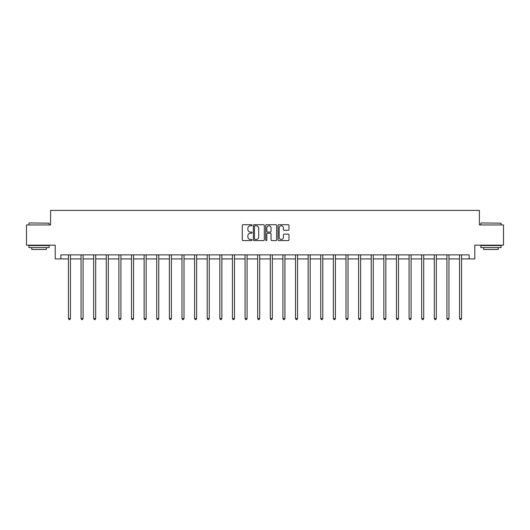 <?xml version="1.0" encoding="UTF-8"?>
<svg xmlns="http://www.w3.org/2000/svg" width="530" height="530" viewBox="0 0 530 530"><rect width="100%" height="100%" fill="white"/><g stroke="black" fill="none" stroke-linecap="round" stroke-linejoin="round"><path stroke-width="0.79" d="M252.061 225.257A0.556 0.556 0 0 0 251.505 224.707L243.071 224.707A0.795 0.795 0 0 0 242.276 225.495L242.276 239.785A0.795 0.795 0 0 0 243.071 240.58L251.505 240.58A0.556 0.556 0 0 0 252.061 240.024A0.556 0.556 0 0 0 251.505 239.467L250.412 239.467A2.537 2.537 0 0 1 247.874 236.93L247.874 235.737A2.537 2.537 0 0 1 250.412 233.2L251.505 233.2A0.556 0.556 0 0 0 252.061 232.644A0.556 0.556 0 0 0 251.505 232.087L250.412 232.087A2.537 2.537 0 0 1 247.874 229.543L247.874 228.357A2.537 2.537 0 0 1 250.412 225.813L251.505 225.813A0.556 0.556 0 0 0 252.061 225.257M288.201 230.298A0.795 0.795 0 0 0 288.996 229.503L288.996 225.495A0.795 0.795 0 0 0 288.201 224.707L278.833 224.707A0.795 0.795 0 0 0 278.038 225.495L278.038 239.785A0.795 0.795 0 0 0 278.833 240.58L288.201 240.58A0.795 0.795 0 0 0 288.996 239.785L288.996 234.942A0.795 0.795 0 0 0 288.201 234.147L284.193 234.147A0.795 0.795 0 0 0 283.398 234.942L283.398 237.347A2.127 2.127 0 0 1 281.271 239.467A2.127 2.127 0 0 1 279.151 237.347L279.151 227.94A2.127 2.127 0 0 1 281.271 225.813A2.127 2.127 0 0 1 283.398 227.94L283.398 229.503A0.795 0.795 0 0 0 284.193 230.298L288.201 230.298M60.87 258.925L60.87 254.884L469.13 254.884L469.13 258.925L474.787 258.925L474.787 245.178L503.5 245.178L503.5 224.958L479.398 224.958L479.398 210.403L50.602 210.403L50.602 224.958L26.5 224.958L26.5 245.178L55.213 245.178L55.213 258.925L68.436 258.925M264.304 225.495A0.795 0.795 0 0 0 263.509 224.707L254.142 224.707A0.795 0.795 0 0 0 253.353 225.495L253.353 239.785A0.795 0.795 0 0 0 254.142 240.58L263.509 240.58A0.795 0.795 0 0 0 264.304 239.785L264.304 225.495M266.491 224.707L275.858 224.707A0.795 0.795 0 0 1 276.647 225.495L276.647 239.785A0.795 0.795 0 0 1 275.858 240.58L271.844 240.58A0.795 0.795 0 0 1 271.055 239.785L271.055 233.988A0.795 0.795 0 0 0 270.26 233.2L267.597 233.2A0.795 0.795 0 0 0 266.809 233.988L266.809 240.024A0.556 0.556 0 0 1 266.252 240.58A0.556 0.556 0 0 1 265.696 240.024L265.696 225.495A0.795 0.795 0 0 1 266.491 224.707M70.457 258.925L81.05 258.925M83.071 258.925L93.664 258.925M95.691 258.925L106.285 258.925M108.305 258.925L118.899 258.925M120.919 258.925L131.513 258.925M133.54 258.925L144.133 258.925M146.154 258.925L156.748 258.925M158.768 258.925L169.368 258.925M171.389 258.925L181.982 258.925M184.003 258.925L194.596 258.925M196.623 258.925L207.217 258.925M209.237 258.925L219.831 258.925M221.851 258.925L232.445 258.925M234.472 258.925L245.065 258.925M247.086 258.925L257.679 258.925M259.7 258.925L270.3 258.925M272.321 258.925L282.914 258.925M284.935 258.925L295.528 258.925M297.555 258.925L308.149 258.925M310.169 258.925L320.763 258.925M322.783 258.925L333.377 258.925M335.404 258.925L345.997 258.925M348.018 258.925L358.611 258.925M360.632 258.925L371.232 258.925M373.252 258.925L383.846 258.925M385.867 258.925L396.46 258.925M398.487 258.925L409.08 258.925M411.101 258.925L421.694 258.925M423.715 258.925L434.308 258.925M436.336 258.925L446.929 258.925M448.95 258.925L459.543 258.925M461.564 258.925L469.13 258.925M255.016 225.813A0.556 0.556 0 0 0 254.46 226.37L254.46 238.911A0.556 0.556 0 0 0 255.016 239.467L256.169 239.467A2.537 2.537 0 0 0 258.706 236.93L258.706 228.357A2.537 2.537 0 0 0 256.169 225.813L255.016 225.813M271.055 227.98A2.127 2.127 0 0 0 268.929 225.853A2.127 2.127 0 0 0 266.809 227.98L266.809 231.292A0.795 0.795 0 0 0 267.597 232.087L270.26 232.087A0.795 0.795 0 0 0 271.055 231.292L271.055 227.98M70.563 254.884L70.516 255.003A0.808 0.808 0 0 0 70.457 255.301L70.457 318.55L68.436 318.55L68.436 255.301A0.808 0.808 0 0 0 68.377 255.003L68.33 254.884M70.457 318.55L69.847 319.597L69.039 319.597L68.436 318.55M29.17 222.938L49.144 223.176L29.17 222.938M39.035 247.603L28.925 247.603L28.925 245.582L49.144 245.582L49.144 247.603L39.035 247.603M46.315 247.603L46.315 249.464L31.754 249.464L31.754 247.603M481.101 222.938L501.075 223.176L481.101 222.938M490.966 247.603L480.856 247.603L480.856 245.582L501.075 245.582L501.075 247.603L490.966 247.603M498.246 247.603L498.246 249.464L483.685 249.464L483.685 247.603M83.177 254.884L83.13 255.003A0.808 0.808 0 0 0 83.071 255.301L83.071 318.55L81.05 318.55L81.05 255.301A0.808 0.808 0 0 0 80.991 255.003L80.944 254.884M83.071 318.55L82.468 319.597L81.66 319.597L81.05 318.55M95.797 254.884L95.745 255.003A0.808 0.808 0 0 0 95.691 255.301L95.691 318.55L93.664 318.55L93.664 255.301A0.808 0.808 0 0 0 93.611 255.003L93.558 254.884M95.691 318.55L95.082 319.597L94.274 319.597L93.664 318.55M108.411 254.884L108.365 255.003A0.808 0.808 0 0 0 108.305 255.301L108.305 318.55L106.285 318.55L106.285 255.301A0.808 0.808 0 0 0 106.225 255.003L106.179 254.884M108.305 318.55L107.696 319.597L106.888 319.597L106.285 318.55M121.025 254.884L120.979 255.003A0.808 0.808 0 0 0 120.919 255.301L120.919 318.55L118.899 318.55L118.899 255.301A0.808 0.808 0 0 0 118.839 255.003L118.793 254.884M120.919 318.55L120.317 319.597L119.508 319.597L118.899 318.55M133.646 254.884L133.593 255.003A0.808 0.808 0 0 0 133.54 255.301L133.54 318.55L131.513 318.55L131.513 255.301A0.808 0.808 0 0 0 131.46 255.003L131.407 254.884M133.54 318.55L132.931 319.597L132.122 319.597L131.513 318.55M146.26 254.884L146.214 255.003A0.808 0.808 0 0 0 146.154 255.301L146.154 318.55L144.133 318.55L144.133 255.301A0.808 0.808 0 0 0 144.074 255.003L144.028 254.884M146.154 318.55L145.545 319.597L144.736 319.597L144.133 318.55M158.874 254.884L158.828 255.003A0.808 0.808 0 0 0 158.768 255.301L158.768 318.55L156.748 318.55L156.748 255.301A0.808 0.808 0 0 0 156.688 255.003L156.641 254.884M158.768 318.55L158.165 319.597L157.357 319.597L156.748 318.55M171.495 254.884L171.448 255.003A0.808 0.808 0 0 0 171.389 255.301L171.389 318.55L169.368 318.55L169.368 255.301A0.808 0.808 0 0 0 169.309 255.003L169.262 254.884M171.389 318.55L170.779 319.597L169.971 319.597L169.368 318.55M184.109 254.884L184.062 255.003A0.808 0.808 0 0 0 184.003 255.301L184.003 318.55L181.982 318.55L181.982 255.301A0.808 0.808 0 0 0 181.923 255.003L181.876 254.884M184.003 318.55L183.4 319.597L182.592 319.597L181.982 318.55M196.729 254.884L196.676 255.003A0.808 0.808 0 0 0 196.623 255.301L196.623 318.55L194.596 318.55L194.596 255.301A0.808 0.808 0 0 0 194.543 255.003L194.49 254.884M196.623 318.55L196.014 319.597L195.206 319.597L194.596 318.55M209.343 254.884L209.297 255.003A0.808 0.808 0 0 0 209.237 255.301L209.237 318.55L207.217 318.55L207.217 255.301A0.808 0.808 0 0 0 207.157 255.003L207.111 254.884M209.237 318.55L208.628 319.597L207.82 319.597L207.217 318.55M221.957 254.884L221.911 255.003A0.808 0.808 0 0 0 221.851 255.301L221.851 318.55L219.831 318.55L219.831 255.301A0.808 0.808 0 0 0 219.771 255.003L219.725 254.884M221.851 318.55L221.248 319.597L220.44 319.597L219.831 318.55M234.578 254.884L234.525 255.003A0.808 0.808 0 0 0 234.472 255.301L234.472 318.55L232.445 318.55L232.445 255.301A0.808 0.808 0 0 0 232.392 255.003L232.339 254.884M234.472 318.55L233.862 319.597L233.054 319.597L232.445 318.55M247.192 254.884L247.146 255.003A0.808 0.808 0 0 0 247.086 255.301L247.086 318.55L245.065 318.55L245.065 255.301A0.808 0.808 0 0 0 245.006 255.003L244.959 254.884M247.086 318.55L246.477 319.597L245.668 319.597L245.065 318.55M259.806 254.884L259.76 255.003A0.808 0.808 0 0 0 259.7 255.301L259.7 318.55L257.679 318.55L257.679 255.301A0.808 0.808 0 0 0 257.62 255.003L257.573 254.884M259.7 318.55L259.097 319.597L258.289 319.597L257.679 318.55M272.427 254.884L272.38 255.003A0.808 0.808 0 0 0 272.321 255.301L272.321 318.55L270.3 318.55L270.3 255.301A0.808 0.808 0 0 0 270.24 255.003L270.194 254.884M272.321 318.55L271.711 319.597L270.903 319.597L270.3 318.55M285.041 254.884L284.994 255.003A0.808 0.808 0 0 0 284.935 255.301L284.935 318.55L282.914 318.55L282.914 255.301A0.808 0.808 0 0 0 282.854 255.003L282.808 254.884M284.935 318.55L284.332 319.597L283.523 319.597L282.914 318.55M297.661 254.884L297.608 255.003A0.808 0.808 0 0 0 297.555 255.301L297.555 318.55L295.528 318.55L295.528 255.301A0.808 0.808 0 0 0 295.475 255.003L295.422 254.884M297.555 318.55L296.946 319.597L296.137 319.597L295.528 318.55M310.275 254.884L310.229 255.003A0.808 0.808 0 0 0 310.169 255.301L310.169 318.55L308.149 318.55L308.149 255.301A0.808 0.808 0 0 0 308.089 255.003L308.043 254.884M310.169 318.55L309.56 319.597L308.752 319.597L308.149 318.55M322.889 254.884L322.843 255.003A0.808 0.808 0 0 0 322.783 255.301L322.783 318.55L320.763 318.55L320.763 255.301A0.808 0.808 0 0 0 320.703 255.003L320.657 254.884M322.783 318.55L322.18 319.597L321.372 319.597L320.763 318.55M335.51 254.884L335.457 255.003A0.808 0.808 0 0 0 335.404 255.301L335.404 318.55L333.377 318.55L333.377 255.301A0.808 0.808 0 0 0 333.324 255.003L333.271 254.884M335.404 318.55L334.794 319.597L333.986 319.597L333.377 318.55M348.124 254.884L348.077 255.003A0.808 0.808 0 0 0 348.018 255.301L348.018 318.55L345.997 318.55L345.997 255.301A0.808 0.808 0 0 0 345.938 255.003L345.891 254.884M348.018 318.55L347.408 319.597L346.6 319.597L345.997 318.55M360.738 254.884L360.692 255.003A0.808 0.808 0 0 0 360.632 255.301L360.632 318.55L358.611 318.55L358.611 255.301A0.808 0.808 0 0 0 358.552 255.003L358.505 254.884M360.632 318.55L360.029 319.597L359.221 319.597L358.611 318.55M373.358 254.884L373.312 255.003A0.808 0.808 0 0 0 373.252 255.301L373.252 318.55L371.232 318.55L371.232 255.301A0.808 0.808 0 0 0 371.172 255.003L371.126 254.884M373.252 318.55L372.643 319.597L371.835 319.597L371.232 318.55M385.973 254.884L385.926 255.003A0.808 0.808 0 0 0 385.867 255.301L385.867 318.55L383.846 318.55L383.846 255.301A0.808 0.808 0 0 0 383.786 255.003L383.74 254.884M385.867 318.55L385.264 319.597L384.455 319.597L383.846 318.55M398.593 254.884L398.54 255.003A0.808 0.808 0 0 0 398.487 255.301L398.487 318.55L396.46 318.55L396.46 255.301A0.808 0.808 0 0 0 396.407 255.003L396.354 254.884M398.487 318.55L397.878 319.597L397.069 319.597L396.46 318.55M411.207 254.884L411.161 255.003A0.808 0.808 0 0 0 411.101 255.301L411.101 318.55L409.08 318.55L409.08 255.301A0.808 0.808 0 0 0 409.021 255.003L408.975 254.884M411.101 318.55L410.492 319.597L409.683 319.597L409.08 318.55M423.821 254.884L423.775 255.003A0.808 0.808 0 0 0 423.715 255.301L423.715 318.55L421.694 318.55L421.694 255.301A0.808 0.808 0 0 0 421.635 255.003L421.589 254.884M423.715 318.55L423.112 319.597L422.304 319.597L421.694 318.55M436.442 254.884L436.389 255.003A0.808 0.808 0 0 0 436.336 255.301L436.336 318.55L434.308 318.55L434.308 255.301A0.808 0.808 0 0 0 434.255 255.003L434.202 254.884M436.336 318.55L435.726 319.597L434.918 319.597L434.308 318.55M449.056 254.884L449.009 255.003A0.808 0.808 0 0 0 448.95 255.301L448.95 318.55L446.929 318.55L446.929 255.301A0.808 0.808 0 0 0 446.869 255.003L446.823 254.884M448.95 318.55L448.34 319.597L447.532 319.597L446.929 318.55M461.67 254.884L461.623 255.003A0.808 0.808 0 0 0 461.564 255.301L461.564 318.55L459.543 318.55L459.543 255.301A0.808 0.808 0 0 0 459.483 255.003L459.437 254.884M461.564 318.55L460.961 319.597L460.153 319.597L459.543 318.55M28.925 224.958L28.925 223.176M33.536 245.582L33.536 245.178M44.533 245.582L44.533 245.178M49.144 224.958L49.144 223.176M480.856 224.958L480.856 223.176M485.467 245.582L485.467 245.178M496.464 245.582L496.464 245.178M501.075 224.958L501.075 223.176"/></g></svg>
